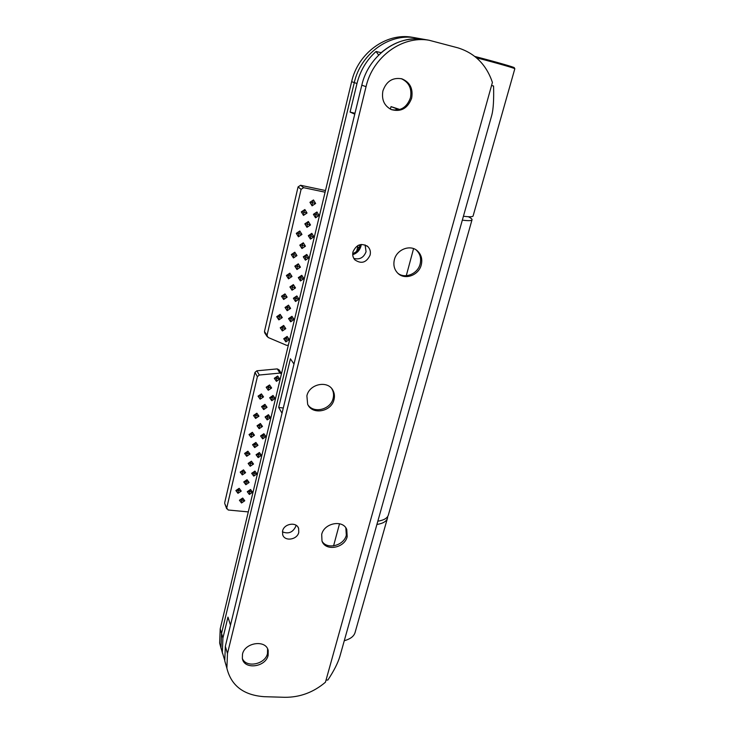 <?xml version="1.0" encoding="UTF-8"?>
<svg xmlns="http://www.w3.org/2000/svg" width="734" height="734" viewBox="0 0 734 734"><rect width="100%" height="100%" fill="white"/><g stroke="black" fill="none" stroke-linecap="round" stroke-linejoin="round"><path stroke-width="1.1" d="M401.195 78.648C408.985 82.208 412.068 88.575 410.462 97.75C406.893 107.494 400.47 111.421 391.194 109.531M411.655 98.154C407.774 108.393 401.012 112.21 391.36 109.605C384.221 105.87 381.405 99.64 382.909 90.906C386.35 81.226 392.681 77.208 401.893 78.832C410.022 82.245 413.27 88.686 411.655 98.154M415.967 249.789L416.15 249.945C420.123 253.625 421.454 258.313 420.123 264.011C417.802 273.754 405.278 279.085 397.984 273.378M421.27 264.873C418.793 275.433 404.599 280.443 397.7 273.112C394.259 269.488 393.149 265.029 394.369 259.726C396.69 249.468 410.205 244.229 417.297 250.771C421.279 254.459 422.61 259.157 421.27 264.873M331.722 388.616L332.062 389.167C333.585 391.993 333.942 395.048 333.135 398.333C330.805 409.434 314.033 413.903 307.996 404.939M334.016 399.562C331.484 411.765 312.28 415.297 307.656 404.287L306.885 395.846C309.289 383.864 327.887 380.038 332.933 390.369C334.465 393.195 334.823 396.259 334.016 399.562M345.842 527.874L346.329 535.132C343.989 545.674 327.034 549.977 322.052 541.215M347.191 536.655C344.65 548.206 325.437 551.629 321.987 541.041L321.703 534.407C324.144 522.966 343.017 519.369 346.76 529.517L347.191 536.655M268.204 650.645L267.589 648.902L267.488 653.526C265.295 664.426 246.028 668.27 242.348 658.435L242.486 654.196C244.807 642.287 266.258 639.424 268.204 650.645L268.13 655.324C265.717 667.289 244.009 670.023 242.348 658.444M365.092 244.899L366.064 251.725C363.734 257.671 359.651 259.9 353.816 258.405M370.11 255.093C366.422 262.671 361.339 264.258 354.861 259.845C352.926 257.588 352.302 254.909 352.99 251.817C356.504 244.376 361.495 242.67 367.973 246.716C370.138 249.028 370.853 251.817 370.11 255.093M295.995 525.223L295.811 526.287C292.939 532.389 288.48 534.242 282.425 531.838M298.766 532.389C297.242 539.885 284.498 541.729 282.673 534.655L282.59 530.957C284.076 523.498 296.674 521.59 298.637 528.471L298.766 532.389M326.052 680.069L327.869 680.033C333.97 670.803 337.979 662.885 339.906 656.288L491.798 115.155C493.349 109.366 493.936 99.65 493.569 86.016L491.56 85.483L325.446 682.216C313.482 692.373 299.922 697.401 284.783 697.3L264.286 696.694C243.67 695.226 231.201 685.73 226.879 668.197L227.476 653.535L225.338 646.296L224.76 660.848L226.687 667.555M491.56 85.483L492.413 82.419C486.394 64.675 474.88 53.151 457.878 47.838L429.023 40.232C402.085 35.434 372.698 57.059 366.046 86.658L227.476 653.535M366.046 86.658L361.807 85.19L225.338 646.296M361.807 85.19C368.33 55.949 397.36 34.599 424.004 39.352L426.096 39.719M279.902 373.092L277.268 368.899L279.103 369.89L281.498 373.679L279.902 373.092L259.304 375.028L257.386 376.661L226.714 508.084L228.21 510.011L248.294 511.901M264.937 404.351L267.038 407.324L263.689 409.59L261.579 406.608L264.937 404.351L264.075 406.535L267.038 407.324M261.405 393.901L263.534 396.911L260.166 399.177L258.038 396.167L261.405 393.901L260.552 396.112L263.534 396.911M277.681 376.019L279.782 379.065L276.415 381.341L274.305 378.294L277.681 376.019L276.791 378.267L279.782 379.065M251.432 461.191L253.533 464.026L250.23 466.255L248.138 463.429L251.432 461.191L250.615 463.237L253.533 464.026M268.433 414.701L270.516 417.646L267.185 419.894L265.093 416.958L268.433 414.701L267.561 416.857L270.516 417.646M252.358 432.308L254.469 435.225L251.138 437.473L249.019 434.565L252.358 432.308L251.523 434.427L254.469 435.225M255.882 442.455L257.983 445.336L254.67 447.575L252.56 444.703L255.882 442.455L255.047 444.547L257.983 445.336M301.775 275.314L303.894 278.636L300.426 280.948L298.307 277.636L301.775 275.314L300.821 277.81L303.894 278.636M284.985 293.894L287.122 297.169L283.663 299.49L281.517 296.215L284.985 293.894L284.058 296.353L287.122 297.169M280.159 314.363L282.296 317.583L278.856 319.896L276.709 316.675L280.159 314.363L279.241 316.776L282.296 317.583M296.848 295.93L298.958 299.188L295.518 301.5L293.389 298.243L296.848 295.93L295.903 298.38L298.958 299.188M303.307 242.789L305.445 246.202L301.94 248.542L299.793 245.128L303.307 242.789L302.335 245.376L305.445 246.202M313.482 199.951L315.629 203.483L312.078 205.841L309.932 202.309L313.482 199.951L312.473 202.648L315.629 203.483M308.363 221.494L310.5 224.971L306.977 227.32L304.83 223.852L308.363 221.494L307.372 224.136L310.5 224.971M298.307 263.827L300.445 267.176L296.958 269.506L294.82 266.158L298.307 263.827L297.353 266.359L300.445 267.176M289.866 273.176L292.013 276.516L288.526 278.837L286.379 275.507L289.866 273.176L288.921 275.69L292.013 276.516M287.15 336.438L289.26 339.594L285.847 341.879L283.737 338.732L287.15 336.438L286.232 338.787L289.26 339.594M291.967 316.308L294.077 319.51L290.655 321.804L288.535 318.602L291.967 316.308L291.04 318.703L294.077 319.51M242.688 498.037L244.771 500.771L241.514 502.983L239.422 500.249L242.688 498.037L241.89 499.992L244.771 500.771M247.037 479.715L249.129 482.504L245.844 484.724L243.752 481.944L247.037 479.715L246.229 481.724L249.129 482.504M254.937 471.1L257.01 473.898L253.735 476.118L251.652 473.32L254.937 471.1L254.111 473.118L257.01 473.898M303.619 187.675L301.087 189.354L298.059 186.931L300.564 185.271L303.619 187.675L325.089 192.198M301.087 189.354L267.029 335.346L268.084 337.457L286.563 345.31L288.334 345.209M304.867 209.529L307.023 213.043L303.481 215.401L301.316 211.887L304.867 209.529L303.876 212.209L307.023 213.043M239.156 488.321L241.257 491.092L237.972 493.312L235.871 490.551L239.156 488.321L238.357 490.312L241.257 491.092M250.533 489.477L252.615 492.23L249.349 494.45L247.266 491.697L250.533 489.477L249.725 491.459L252.615 492.23M283.673 325.456L285.792 328.648L282.37 330.942L280.241 327.759L283.673 325.456L282.755 327.832L285.792 328.648M306.766 254.45L308.895 257.827L305.408 260.157L303.28 256.781L306.766 254.45L305.794 257.01L308.895 257.827M316.932 211.979L319.061 215.466L315.537 217.815L313.4 214.328L316.932 211.979L315.923 214.64L319.061 215.466M299.802 230.999L301.958 234.449L298.435 236.798L296.279 233.348L299.802 230.999L298.839 233.623L301.958 234.449M311.822 233.339L313.941 236.779L310.436 239.11L308.308 235.687L311.822 233.339L310.831 235.953L313.941 236.779M294.802 252.212L296.958 255.606L293.453 257.946L291.297 254.551L294.802 252.212L293.848 254.781L296.958 255.606M288.49 305.151L290.618 308.399L287.178 310.702L285.04 307.463L288.49 305.151L287.563 307.583L290.618 308.399M293.371 284.608L295.499 287.911L292.04 290.224L289.902 286.93L293.371 284.608L292.426 287.095L295.499 287.911M352.715 253.569C356.403 252.303 358.807 249.762 359.917 245.963L360.165 244.679M359.724 246.652L357.44 248.175L356.632 251.358M263.882 433.711L265.965 436.611L262.653 438.849L260.561 435.959L263.882 433.711L263.029 435.822L265.965 436.611M247.899 451.19L250.019 454.052L246.697 456.291L244.587 453.438L247.899 451.19L247.083 453.263L250.019 454.052M260.387 423.509L262.488 426.445L259.157 428.693L257.047 425.766L260.387 423.509L259.533 425.647L262.488 426.445M259.386 452.511L261.469 455.355L258.166 457.594L256.074 454.741L259.386 452.511L258.542 454.575L261.469 455.355M243.504 469.861L245.606 472.678L242.312 474.907L240.202 472.09L243.504 469.861L242.697 471.889L245.606 472.678M269.543 384.965L271.653 387.992L268.277 390.268L266.167 387.24L269.543 384.965L268.662 387.194L271.653 387.992M273.03 395.47L275.122 398.47L271.773 400.727L269.672 397.736L273.03 395.47L272.149 397.672L275.122 398.47M256.854 413.214L258.974 416.178L255.625 418.435L253.496 415.472L256.854 413.214L256.01 415.38L258.974 416.178M357.752 245.587L357.44 248.175M224.824 503.735L226.714 508.084M257.386 376.661L254.964 372.413L224.705 502.68M254.964 372.413L256.863 370.798L259.304 375.028M277.268 368.899L256.863 370.798M264.864 333.098L264.479 331.484L267.029 335.346M298.059 186.931L264.479 331.484M300.564 185.271L325.492 190.537M358.449 245.229L359.999 245.642M301.316 211.887L303.876 212.209L303.481 215.401M251.652 473.32L254.111 473.118L253.735 476.118M235.871 490.551L238.357 490.312L237.972 493.312M243.752 481.944L246.229 481.724L245.844 484.724M247.266 491.697L249.725 491.459L249.349 494.45M239.422 500.249L241.89 499.992L241.514 502.983M288.535 318.602L291.04 318.703L290.655 321.804M280.241 327.759L282.755 327.832L282.37 330.942M283.737 338.732L286.232 338.787L285.847 341.879M286.379 275.507L288.921 275.69L288.526 278.837M294.82 266.158L297.353 266.359L296.958 269.506M303.28 256.781L305.794 257.01L305.408 260.157M313.4 214.328L315.923 214.64L315.537 217.815M304.83 223.852L307.372 224.136L306.977 227.32M296.279 233.348L298.839 233.623L298.435 236.798M309.932 202.309L312.473 202.648L312.078 205.841M308.308 235.687L310.831 235.953L310.436 239.11M299.793 245.128L302.335 245.376L301.94 248.542M291.297 254.551L293.848 254.781L293.453 257.946M293.389 298.243L295.903 298.38L295.518 301.5M285.04 307.463L287.563 307.583L287.178 310.702M276.709 316.675L279.241 316.776L278.856 319.896M281.517 296.215L284.058 296.353L283.663 299.49M289.902 286.93L292.426 287.095L292.04 290.224M298.307 277.636L300.821 277.81L300.426 280.948M260.561 435.959L263.029 435.822L262.653 438.849M252.56 444.703L255.047 444.547L254.67 447.575M244.587 453.438L247.083 453.263L246.697 456.291M249.019 434.565L251.523 434.427L251.138 437.473M257.047 425.766L259.533 425.647L259.157 428.693M265.093 416.958L267.561 416.857L267.185 419.894M256.074 454.741L258.542 454.575L258.166 457.594M248.138 463.429L250.615 463.237L250.23 466.255M240.202 472.09L242.697 471.889L242.312 474.907M274.305 378.294L276.791 378.267L276.415 381.341M266.167 387.24L268.662 387.194L268.277 390.268M258.038 396.167L260.552 396.112L260.166 399.177M269.672 397.736L272.149 397.672L271.773 400.727M261.579 406.608L264.075 406.535L263.689 409.59M253.496 415.472L256.01 415.38L255.625 418.435M514.809 68.803L473.146 215.824C473.045 216.925 469.806 217.062 463.429 216.227M514.837 68.785C515.718 68.473 496.973 63.087 476.439 57.775M514.791 68.712L514.268 67.739C515.195 67.427 495.487 61.766 474.852 56.463M344.274 640.727L346.393 640.057M344.292 640.654L346.283 640.094C351.393 638.332 354.366 635.616 355.228 631.946L387.332 518.644M376.909 524.471C383.231 523.452 386.79 521.232 387.57 517.819L387.671 516.553M468.393 216.732C470.806 217.98 472.026 218.952 472.063 219.659C471.944 220.796 468.705 220.952 462.328 220.145M471.98 219.925L388.479 514.598C387.708 517.993 384.157 520.195 377.827 521.195M352.715 254.68C356.926 253.322 359.678 250.477 360.954 246.165L361.256 244.45M378.652 55.05L376.047 51.481C366.532 60.087 360.183 70.767 356.981 83.52L350.081 112.082L354.761 114.146L293.985 364.046L290.425 358.807L278.672 407.416L283.287 408.021M278.672 407.416L282.021 413.224L230.485 625.157L227.971 617.12L222.907 638.048L222.347 652.462L224.613 659.949M395.828 110.219L396.25 108.586L399.718 109.449L391.02 106.623L390.387 109.146M350.081 112.082L354.972 113.265M221.182 648.773L219.659 643.131L220.2 628.864L221.54 633.424L220.989 647.764L222.53 653.453L220.989 647.764L221.54 633.424L354.293 82.593L221.54 633.424L222.907 638.048M417.169 38.14L415.114 37.773C388.983 33.131 360.614 53.986 354.293 82.593C360.614 53.986 388.983 33.131 415.114 37.773L417.169 38.14M429.023 40.232L424.004 39.352C408.37 37.26 394.085 41.71 381.166 52.683L376.047 51.481M396.25 108.586L391.02 106.623M413.572 248.615L406.287 275.709M339.53 523.737L333.566 545.894M220.2 628.864L351.641 81.676C357.898 53.298 386.038 32.608 411.985 37.223L414.022 37.581M356.981 83.52L351.641 81.676M226.879 668.197L224.76 660.848M298.637 528.471L298.013 527.196M367.973 246.716L366.752 245.734M346.76 529.517L345.897 528.012M332.933 390.369L332.062 389.167M417.297 250.771L416.15 249.945M264.607 332.695L267.148 336.576M224.705 503.405L226.714 508.818M345.631 640.323L346.283 640.094M424.004 39.352L411.985 37.223M222.347 652.462L219.659 643.131"/></g></svg>
